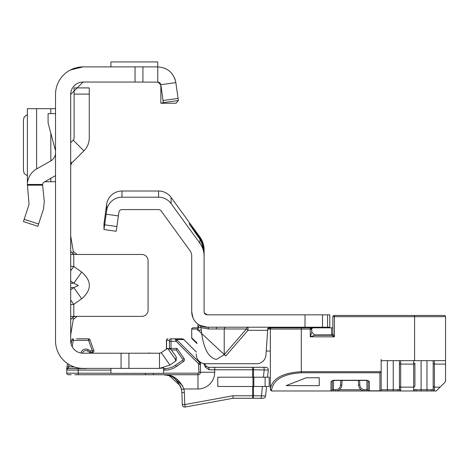 <?xml version="1.0" encoding="UTF-8"?>
<svg xmlns="http://www.w3.org/2000/svg" width="469" height="469" viewBox="0 0 469 469"><rect width="100%" height="100%" fill="white"/><g stroke="black" fill="none" stroke-linecap="round" stroke-linejoin="round"><path stroke-width="0.7" d="M70.69 304.645L73.785 304.375L81.7 298.776C91.883 289.877 91.883 280.978 81.7 272.073L73.803 283.235L78.358 285.428L73.803 287.614L70.69 289.819M175.465 361.224L176.18 360.526L176.227 356.915L175.465 361.224L169.96 365.081L159.483 368.382L83.072 368.382A27.548 27.548 0 0 1 55.524 340.834L55.524 94.439A27.548 27.548 0 0 1 83.072 66.885L70.385 69.981M160.978 352.829L159.483 353.216L83.072 353.216A12.382 12.382 0 0 1 70.69 340.834L70.69 94.439A12.382 12.382 0 0 1 83.072 82.052L70.69 94.439M160.826 84.684L157.766 82.052L157.766 66.885C167.691 67.647 173.718 72.888 175.852 82.608L178.372 100.524L163.353 102.635L160.832 84.719L175.852 82.608M70.69 162.274L71.599 163.183L83.91 150.866A18.262 18.262 0 0 0 89.262 137.95L89.262 87.902L74.096 87.902L74.096 94.093L89.262 94.093M70.69 316.382L77.109 316.382L73.27 319.465L70.69 334.954M81.7 272.073L73.785 266.48L70.69 266.21M70.69 254.474L73.785 254.474L72.877 253.547L73.27 251.39L77.109 254.474M73.27 319.465L72.877 317.308L75.087 316.382L141.884 316.382A6.191 6.191 0 0 0 148.075 310.191L148.075 260.664A6.191 6.191 0 0 0 141.884 254.474L75.087 254.474L72.877 253.547L70.69 251.325M176.227 356.915L171.074 349.563L167.662 348.367L161.26 352.659L169.96 365.081M110.93 368.382L110.93 373.336L163.552 373.336L163.552 367.925L159.483 368.382L159.483 353.216M121.066 368.382L121.066 353.216M70.69 235.901L73.27 251.39M72.877 317.308L70.69 319.53M81.7 298.776L73.803 287.614L70.69 287.614M70.69 299.996L73.785 304.375L73.785 316.382M73.785 254.474L73.785 266.48L70.69 270.859M71.599 163.183L70.69 165.369M70.69 142.635L73.187 140.137L83.91 150.866M74.096 94.093L74.096 137.95A3.095 3.095 0 0 1 73.187 140.137M83.072 66.885L135.043 66.885L135.043 82.052L158.434 82.128L160.861 85.147L158.434 82.128L160.257 83.318L160.861 85.147L160.861 103.244L176.033 103.244L178.372 100.524L178.232 99.522M135.043 66.885L157.766 66.885M83.072 82.052L135.043 82.052M157.736 82.052L159.8 82.82M157.736 66.885L157.736 61.931L110.93 61.931L110.93 66.885M55.524 175.646L44.109 182.13A3.095 3.095 0 0 0 42.568 184.458L44.279 201.488L43.482 209.039L37.878 226.304L23.45 221.614L29.06 204.355L27.378 184.458A18.262 18.262 0 0 1 36.617 168.946L50.822 160.873A9.286 9.286 0 0 0 55.524 152.8M55.524 150.772L48.09 122.913L48.09 113.627L55.524 113.627M27.378 108.673L55.524 108.673M27.478 181.274L27.642 181.726M44.819 181.726L55.524 181.726M27.378 108.761L27.478 109.13M27.378 114.577L24.195 116.916L23.45 119.941L23.45 170.464L24.195 173.489L27.378 175.828M160.861 103.244L163.353 102.635M164.478 68.163L166.53 69.131L164.478 68.163M170.247 71.816L172.082 73.809L170.247 71.816M174.28 77.35L175.283 79.988L174.28 77.35M171.003 339.286L170.992 338.823L182.107 338.823A2.474 2.474 0 0 1 183.86 339.55L196.364 352.055L183.86 339.55L176.59 339.556L177.218 340.207L176.127 341.303L175.5 339.556A1.548 0.92 -42 0 1 176.59 339.556L174.902 338.823L175.5 339.556M204.66 363.704L205.95 366.025L208.113 367.303L265.817 367.303A2.474 2.474 0 0 1 268.28 370.035L267.523 377.205M93.935 351.023L90.013 339.843A1.548 1.548 0 0 0 88.559 338.823L76.576 338.823M177.218 340.207L199.735 362.725L200.468 364.483L200.468 362.244L200.468 372.251A2.474 2.474 0 0 1 197.988 374.731L74.858 374.731M253.5 386.491L253.5 395.777A2.474 0.844 90 0 1 252.65 398.257L233.134 398.257L185.22 407.028L184.774 404.589L232.911 395.777L252.65 395.777L252.65 398.257L263.086 398.257A2.474 2.474 0 0 0 265.548 396.035L261.468 395.777L262.441 386.491M260.999 398.257L259.615 398.257M71.153 374.731L68.292 374.731A1.548 1.548 0 0 1 66.745 373.183L66.745 368.54L67.606 363.633M69.019 364.53L68.292 368.54A1.548 1.548 0 0 0 66.745 370.088L66.745 368.54L66.745 370.088A1.548 1.548 0 0 1 68.292 368.54L86.554 368.54A3.406 3.406 0 0 1 85.54 368.382L68.292 368.54A1.548 1.548 0 0 0 66.745 370.088L78.212 370.088L78.212 373.183L110.93 373.183M72.167 346.697L73.281 340.371L88.559 340.371L88.559 338.823A1.548 1.548 0 0 1 90.013 339.843L88.559 340.371L92.393 350.894L92.393 352.442L90.37 352.442A1.548 1.548 0 0 1 89.597 352.237L87.533 351.041A3.406 3.406 0 0 0 82.515 353.204A3.406 3.406 0 0 1 87.533 351.041L88.307 349.704L90.37 350.894L89.597 352.237A1.548 1.548 0 0 0 90.37 352.442L90.37 350.894L92.393 350.894L93.847 350.366A1.548 1.548 0 0 1 93.941 350.894A1.548 1.548 0 0 0 93.847 350.366M163.552 368.54L164.9 368.54A18.572 18.572 0 0 0 175.553 365.181L182.623 360.227A0.621 0.621 0 0 0 182.775 359.365L176.197 349.968L171.361 349.968M169.268 375.71L180.313 385.799L181.374 388.93L180.307 385.794M166.735 375.048L168.664 375.517M184.358 392.571L181.884 392.653A18.572 18.572 0 0 0 181.374 388.93A18.572 18.572 0 0 1 181.497 389.481C177.581 379.216 171.525 374.297 163.323 374.731C172.545 374.256 179.41 379.005 183.918 388.971A21.046 21.046 0 0 1 184.358 392.571L184.774 404.589L182.3 404.677L181.884 392.653A18.572 18.572 0 0 0 181.374 388.93A18.572 18.572 0 0 1 181.497 389.481L183.918 388.971L197.988 388.971L197.988 373.183A0.926 0.926 0 0 0 198.92 372.251L198.645 363.821L176.127 341.303L171.015 341.303L171.015 348.42L177.001 348.42L184.047 358.474A2.169 2.169 0 0 1 183.514 361.493L176.438 366.447A20.12 20.12 0 0 1 164.9 370.088L163.552 370.088M145.408 373.336A1.548 0.399 -90 0 0 145.806 374.731L153.416 374.731L153.416 373.336M266.55 386.491L265.548 396.035M169.467 348.385L169.444 340.371L166.419 340.371A1.548 1.548 0 0 1 167.966 338.823L168.095 338.823A1.548 1.548 -90 0 0 166.548 340.371L166.548 348.42L167.509 348.42M166.624 348.901A1.548 1.548 90 0 1 166.548 348.42L166.419 348.42A1.548 1.548 0 0 0 166.518 348.971A1.548 1.548 0 0 1 166.419 348.42L166.419 340.371M71.083 343.929L71.757 340.101A1.548 1.548 0 0 1 73.281 338.823A1.548 1.548 0 0 0 71.757 340.101L73.281 340.371L73.281 338.823M92.393 352.442A1.548 1.548 0 0 0 93.941 350.894A1.548 1.548 0 0 1 92.393 352.442M74.424 366.993L67.061 366.723L66.75 368.499L68.292 367.831M176.197 349.968L177.001 348.42M66.745 373.183A1.548 1.548 0 0 0 68.292 374.731A1.548 1.548 0 0 1 66.745 373.183A1.548 1.548 0 0 0 68.292 374.731A1.548 1.548 0 0 1 66.745 373.183A1.548 1.548 0 0 0 68.292 374.731A1.548 1.548 0 0 1 66.745 373.183A1.548 1.548 0 0 0 68.292 374.731A1.548 1.548 0 0 1 66.745 373.183L78.212 373.183A1.548 0.399 -90 0 0 78.616 374.731M199.735 361.722L199.735 362.725L198.645 363.821M200.468 364.483L198.92 364.483M208.113 367.303A2.474 0.979 90 0 1 209.092 369.777L205.404 367.227L203.663 363.551M182.804 385.876L172.457 376.507M205.95 366.025A2.474 0.956 150.9 0 1 205.404 367.227M263.42 377.205L264.199 369.777A2.474 0.844 -90 0 0 263.349 367.303M232.911 395.777L233.134 398.257M260.617 398.257A2.474 0.844 -90 0 0 261.468 395.777L252.65 395.777L252.65 386.491M252.65 377.205L252.65 369.777L268.28 370.035M149.799 353.216A1.237 0.75 -90 0 1 150.156 353.063A1.237 1.237 0 0 1 150.76 353.216A1.237 1.237 0 0 0 150.156 353.063L146.627 353.216M184.774 407.069A2.474 2.474 0 0 1 182.3 404.677A2.474 2.474 0 0 0 185.22 407.028A2.474 2.474 0 0 1 184.774 407.069M169.444 340.371A1.548 1.548 -90 0 1 170.992 338.823L171.015 341.303L169.467 341.303M265.114 386.491L217.804 386.491L217.804 377.205L269.188 377.205L269.188 386.491L265.114 386.491L265.114 377.205M225.771 327.215A3.095 1.718 -90 0 0 224.223 328.968L208.746 328.968L201.242 327.714A3.095 3.043 119 0 0 199.694 325.275L207.198 327.215A15.477 15.477 0 0 1 191.721 311.738L191.721 256.062A9.286 9.286 0 0 0 189.951 250.604L161.078 210.862A3.095 3.095 0 0 0 158.569 209.584L121.981 209.584A3.095 3.095 0 0 0 118.915 212.252L116.242 231.258L103.983 229.534L103.983 223.86L106.651 204.337A15.477 15.477 0 0 1 121.981 191.012L158.569 191.012A15.477 15.477 0 0 1 171.091 197.396L199.964 237.138A21.668 21.668 0 0 1 204.103 249.871L204.103 256.062L204.103 251.912L201.195 241.207L201.899 241.207L204.103 250.856M225.771 355.989L198.194 330.27L201.242 330C203.276 348.156 208.359 357.964 216.485 359.418L224.223 354.646L224.223 328.968L246.46 328.968L248.007 330.311L225.771 355.989L224.223 354.646L246.46 328.968A3.095 1.718 -90 0 1 248.007 327.215L248.007 330.311L267.471 330.311L267.758 328.517L265.958 355.021A9.286 9.286 0 0 1 256.69 363.739L205.522 363.739L256.69 363.739M327.591 327.215L327.591 314.834L329.777 314.834L329.777 327.215L207.198 327.215A3.095 1.718 90 0 1 208.746 328.968M327.591 314.834L207.198 314.834L204.343 312.94L204.103 311.738L204.103 256.062A21.668 21.668 0 0 0 199.964 243.329L199.964 239.307L201.195 241.207M199.372 237.185L198.75 237.636L189.042 223.643L199.372 237.185L201.899 241.207M275.485 327.215L273.703 327.215M269.2 327.567L267.758 328.517L274.564 327.215M197.695 330.311L198.065 324.231M196.253 353.89A9.286 9.286 0 0 0 205.522 363.739M199.518 325.175L197.982 327.86L201.031 327.591L201.242 330L201.031 327.591A3.095 3.043 119.8 0 0 199.518 325.175L199.694 325.275M205.662 314.423L205.316 314.195M118.399 215.928L106.135 214.204L106.651 210.528A15.477 15.477 0 0 1 121.981 197.203L158.569 197.203A15.477 15.477 0 0 1 171.091 203.587L199.964 243.329M106.135 214.204L103.983 229.534M204.343 312.94L204.103 311.738A3.095 3.095 0 0 0 207.198 314.834M192.935 317.736L191.721 311.738M329.777 327.215L329.777 327.831M198.75 237.636L199.964 239.307M268.608 327.831L281.488 327.831L281.488 327.215M311.205 328.142L311.205 327.215M317.396 327.831L317.396 327.215M314.558 334.901L331.636 334.901L331.636 327.831L332.873 327.831L313.063 327.831L311.633 328.634L311.826 332.169L314.922 335.265L331.636 335.265L334.42 336.812L310.279 336.812L311.826 332.169L314.922 335.265L310.279 336.812L310.279 329.074L311.826 329.379L311.709 328.787M332.257 380.764L332.257 389.745L331.02 390.982L271.586 390.982L270.349 389.745L270.349 388.848C272.313 378.506 282.631 372.785 301.303 371.694L380.998 371.694L381.162 370.979L381.162 389.745L381.162 359.406M414.596 360.643L414.596 316.692L334.42 316.692L334.42 336.812L332.873 334.028A1.237 1.237 0 0 1 331.636 335.265L331.636 334.901A1.237 0.874 180 0 0 332.873 334.028L332.873 316.692A1.237 1.237 0 0 1 334.116 315.449L444.313 315.449A1.237 1.237 0 0 1 445.55 316.692L445.55 360.643L382.405 360.643A1.237 1.237 0 0 0 381.162 361.886L381.162 370.979M380.998 371.694L379.925 372.767L301.303 372.767C283.382 373.857 273.474 379.573 271.586 389.921A1.237 1.073 0 0 1 270.349 388.848L270.349 329.074A1.237 1.237 0 0 1 271.586 327.831L310.279 327.831L311.633 328.634M311.205 327.831L312.506 327.966A1.237 1.237 0 0 1 313.063 327.831L312.565 327.942M311.826 328.47L311.826 327.831M196.927 342.845L191.721 337.844A1.237 1.237 0 0 0 192.085 338.724L196.886 343.525L191.721 338.36L191.721 329.074A1.237 1.237 0 0 1 192.958 327.831L197.848 327.831M266.204 351.052L270.349 351.052M340.576 385.049L341.813 385.113A6.191 6.191 0 0 1 335.628 390.982A6.191 6.191 0 0 0 341.813 385.113L342.059 380.435L358.363 380.459L358.609 385.113A6.191 6.191 0 0 0 364.788 390.982L333.494 390.982L333.494 389.745L335.628 389.745A4.954 4.954 0 0 0 340.576 385.049L340.816 380.435M359.6 380.435L359.846 385.049A4.954 4.954 0 0 0 364.788 389.745L366.928 389.745L366.928 390.982L369.402 390.982A1.237 1.237 0 0 1 368.165 389.745L368.165 380.764M333.494 390.982L331.02 390.982A1.237 1.237 0 0 0 331.085 390.982A1.237 1.237 0 0 1 331.02 390.982L332.046 390.982M445.55 360.643L445.55 381.18L445.187 382.059L436.264 390.982L369.402 390.982A1.237 1.237 0 0 1 368.165 389.745A1.237 1.073 0 0 0 369.402 390.818L379.925 390.818L379.925 372.767M368.165 380.465L368.165 389.745L366.928 389.745L366.928 380.435L368.165 380.629A1.237 1.073 0 0 0 369.402 381.702L369.402 390.982L364.788 390.982A6.191 6.191 0 0 1 358.609 385.113L359.846 385.049M387.353 360.643L387.353 389.745L393.239 389.745L393.239 390.982L398.855 390.982L400.667 390.566A1.237 1.219 0 0 1 399.43 389.34L399.43 360.643L399.43 389.34L397.917 389.745A1.237 0.938 90 0 0 398.855 390.982M435.56 390.982L426.978 390.982L426.978 360.643M433.168 360.643L433.168 389.34L433.168 360.643M413.664 360.643L413.664 364.096A1.237 1.085 0 0 0 414.907 363.012L414.907 386.063A1.237 1.085 0 0 1 413.664 387.148L413.664 364.096L400.667 364.096L400.667 387.148L413.664 387.148L413.664 390.566A1.237 1.219 0 0 0 414.907 389.34L416.413 389.745L431.662 389.745L433.168 389.34A1.237 1.219 0 0 0 434.405 390.566L432.594 390.982A1.237 0.938 -90 0 1 431.662 389.745M319.254 385.635L319.254 377.768L306.257 377.768L286.137 385.635L319.254 385.635L319.254 377.768M331.02 390.982L331.02 381.702A1.237 1.073 -0 0 0 332.257 380.629L333.494 380.435L333.494 389.745L332.257 389.745A1.237 1.237 0 0 1 332.257 389.809A1.237 1.237 0 0 0 332.257 389.745L332.257 380.465M416.413 389.745A1.237 0.938 -90 0 1 415.475 390.982L413.664 390.566M381.162 361.886A1.237 1.237 0 0 1 382.405 360.643A1.237 1.237 0 0 0 381.162 361.886M271.522 390.982A1.237 1.237 0 0 0 271.586 390.982L271.586 389.921M379.925 390.982A1.237 1.237 0 0 0 381.162 389.745A1.237 1.073 180 0 1 379.925 390.818L379.925 390.982A1.237 1.237 0 0 0 381.162 389.745L387.353 389.745L387.353 390.982M311.826 329.379L310.279 327.831L310.279 329.074L270.349 329.074A1.237 1.237 0 0 1 271.586 327.831A1.237 1.237 0 0 0 270.349 329.074L267.664 329.074M191.721 329.074A1.237 1.237 0 0 1 192.958 327.831A1.237 1.237 0 0 0 191.721 329.074L197.771 329.074M70.69 283.235L73.803 283.235L70.69 281.037M176.18 360.526L167.662 348.367M128.94 368.382L128.94 353.216M70.69 161.887L71.792 162.983M178.079 98.437L163.06 100.548M142.916 66.885L142.916 82.052M27.378 184.458L42.568 184.458M24.195 219.322L38.622 224.012M42.562 185.179L27.378 185.179M50.822 108.673L50.822 113.627M50.822 133.155L50.822 160.873M50.822 178.32L50.822 181.726M36.617 108.673L36.617 168.946M183.514 361.493L182.623 360.227A0.621 0.621 0 0 0 182.775 359.365L184.047 358.474M253.5 377.205L253.5 369.777A2.474 0.844 90 0 0 252.65 367.303L252.65 369.777L214.708 369.777L214.708 372.251A16.714 16.714 0 0 1 197.988 388.971M164.9 370.088L164.9 368.54A18.572 18.572 0 0 0 175.553 365.181L176.438 366.447M163.552 373.183L197.988 373.183M196.364 352.061L183.854 339.55A2.474 2.462 90 0 0 182.107 338.823M214.708 372.251L200.468 372.251A2.474 2.474 0 0 1 197.988 374.731M80.967 353.04A4.954 4.954 0 0 1 88.307 349.704M110.93 370.088L78.212 370.088A1.548 0.399 90 0 1 78.616 368.54M166.419 348.42A1.548 1.548 0 0 0 166.518 348.971M169.573 348.42L171.015 348.42L171.015 349.481M200.468 372.251L198.92 372.251M214.708 367.303L214.708 369.777L209.092 369.777M252.979 386.491L252.979 377.205M253.829 386.491L253.829 377.205M216.485 327.215L216.485 328.763M199.964 238L199.964 237.138M198.194 330.27L197.982 327.86A18.572 18.572 0 0 1 197.848 327.784M116.904 226.545L104.646 224.827M305.014 327.215L305.014 314.834M322.525 327.215L322.525 314.834M171.091 203.587L171.091 197.396M158.569 197.203L158.569 191.012M121.981 197.203L121.981 191.012M106.651 210.528L106.651 204.337M301.303 372.767L301.303 327.831M339.345 389.745L361.077 389.745M421.098 360.643L421.098 390.982M397.917 389.745L393.239 389.745L393.239 360.643M369.402 381.702L366.928 380.271L333.494 380.271L331.02 381.702M445.55 316.692L414.596 316.692L414.596 315.449M335.628 390.982L335.628 389.745M364.788 389.745L364.788 390.982M445.55 364.096L434.405 364.096L434.405 387.148L440.098 387.148M433.168 386.063A1.237 1.085 0 0 0 434.405 387.148L434.405 390.566M399.43 386.063A1.237 1.085 0 0 0 400.667 387.148L400.667 390.566M434.405 360.643L434.405 364.096A1.237 1.085 0 0 1 433.168 363.012M400.667 360.643L400.667 364.096A1.237 1.085 0 0 1 399.43 363.012M270.349 329.074A1.237 1.237 0 0 1 271.586 327.831M334.42 315.449L334.42 316.692L332.873 316.692A1.237 1.237 0 0 1 334.116 315.449M332.873 334.028A1.237 1.237 0 0 1 331.636 335.265M27.378 108.697L27.378 181.708M160.832 84.76L160.861 90.206M160.849 84.93L160.861 85.37M159.847 82.861L160.468 83.652M163.323 374.731L168.869 375.581M333.494 380.435L366.928 380.435"/></g></svg>
